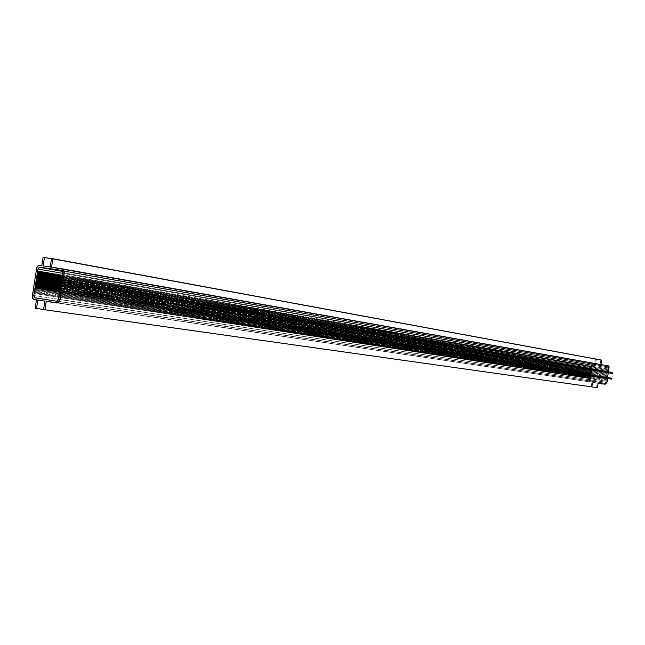 <?xml version="1.0" encoding="UTF-8"?>
<svg xmlns="http://www.w3.org/2000/svg" width="645" height="645" viewBox="0 0 645 645"><rect width="100%" height="100%" fill="white"/><g stroke="black" fill="none" stroke-linecap="round" stroke-linejoin="round"><path stroke-width="0.48" stroke-dasharray="3.23 2.42" d="M33.524 299.248L591.933 382.163L589.917 381.751L589.216 380.647L591.731 364.377L592.731 363.53L594.771 363.748L595.472 359.192L596.335 359.321L595.633 363.877L600.124 364.554L600.834 359.991L601.696 360.12M601.011 364.562L605.84 365.417M608.412 371.818L62.992 280.123L612.75 372.552M607.525 377.543L611.871 378.236M597.439 387.693L596.577 387.556L597.278 383.001L592.795 382.292L37.821 300.006L592.795 382.292L592.086 386.855L35.153 308.221L592.086 386.855L592.795 382.292L597.278 382.993L596.577 387.556L43.562 309.568L597.439 387.693L596.577 387.556L597.278 383.001L592.795 382.292L592.086 386.855L591.223 386.718L591.925 382.163M606.421 378.325L59.783 291.677L606.55 378.091L59.663 290.935L606.671 377.333L60.009 290.266L606.671 377.333L59.88 289.524L606.784 376.575L60.227 288.855L606.784 376.575L60.106 288.113L606.905 375.809L60.445 287.444L606.905 375.809L60.324 286.703L607.026 375.051L60.662 286.033L607.026 375.051L60.541 285.292L607.139 374.293L60.888 284.622L607.139 374.293L60.759 283.881L607.259 373.528L61.106 283.211L607.259 373.528L60.985 282.47L607.372 372.77L61.323 281.8L607.372 372.77L61.202 281.059L607.493 372.004L61.541 280.39L607.493 372.004L61.42 279.648L607.606 371.246L61.767 278.979L607.606 371.246L61.638 278.237L607.727 370.488L61.984 277.568L607.727 370.488L61.855 276.826L607.848 369.722L62.202 276.157L607.848 369.722L62.081 275.415L607.961 368.964L62.42 274.746L607.961 368.964L608.13 367.86L62.742 272.69L608.13 367.86L607.542 366.658L61.759 270.457L605.8 366.505L58.566 269.924L604.357 366.287L56.292 269.594L602.914 366.07L41.57 267.433L594.674 364.667L41.659 267.498L593.634 364.506L592.392 365.473L62.646 273.327L592.392 365.473L592.303 366.981L62.178 275.995L592.303 366.981L61.944 276.665L592.191 367.739L61.952 277.366L592.191 367.739L61.743 278.043L592.07 368.489L61.727 278.737L592.07 368.489L61.541 279.414L591.957 369.246L61.501 280.107L591.957 369.246L61.34 280.785L591.836 370.004L61.267 281.478L591.836 370.004L61.138 282.163L591.723 370.762L61.041 282.849L591.723 370.762L60.936 283.534L591.602 371.52L60.815 284.219L591.602 371.52L60.735 284.913L591.489 372.278L60.59 285.59L591.489 372.278L60.533 286.283L591.368 373.036L60.364 286.961L591.368 373.036L60.34 287.654L591.255 373.794L60.138 288.323L591.255 373.794L60.138 289.033L591.134 374.552L59.912 289.694L591.134 374.552L59.937 290.403L591.022 375.309L59.687 291.064L591.022 375.309L59.735 291.782L590.901 376.067L35.12 288.605L590.901 376.067L34.782 289.274L590.788 376.825L34.903 290.008L590.788 376.825L34.564 290.669L590.667 377.583L34.685 291.411L590.667 377.583L34.346 292.072L590.554 378.341L34.467 292.806L590.554 378.341L34.129 293.475L590.344 378.696L590.175 379.8L33.806 295.507L590.175 379.8L591.07 381.09L590.175 379.8L592.215 366.578L62.138 275.294L592.215 366.578L592.392 365.473L593.634 364.506L607.227 366.562L608.13 367.86L606.421 378.325L608.13 367.86L607.63 366.707L593.634 364.506L592.392 365.473L590.369 380.647L604.663 383.211L605.913 382.243L606.348 378.454L59.445 292.346L606.437 378.857L59.566 293.088L606.437 378.857L59.227 293.757L606.316 379.615L59.348 294.499L606.316 379.615L59.001 295.168L606.203 380.373L59.13 295.91L606.203 380.373L58.784 296.579L606.082 381.139L58.905 297.321L606.082 381.139L605.913 382.243L606.348 378.454M595.472 359.192L43.078 257.307L595.472 359.192L594.771 363.748L595.472 359.192M591.933 382.163L36.467 299.796L591.933 382.163L590.377 381.921L589.224 380.244L591.618 364.764L593.223 363.514L594.771 363.748L41.764 265.732L594.771 363.748L592.183 363.796L591.586 364.941L589.264 380.905M597.278 382.993L44.876 301.118L592.795 382.292M46.238 301.328L598.141 383.13L46.238 301.328M600.834 359.991L51.511 258.516L600.834 359.991L600.124 364.554L600.834 359.991M600.124 364.554L50.197 266.966L600.124 364.554M595.633 363.877L43.126 265.933L595.633 363.877L596.335 359.321L595.633 363.877M607.227 366.562L61.444 270.352L607.227 366.562M605.913 382.243L58.59 299.377L605.913 382.243L604.663 383.211L605.913 382.243M604.663 383.211L56.558 301.215L604.663 383.211M603.615 383.041L36.797 298.119L603.615 383.041M591.07 381.09L35.161 297.861L591.07 381.09M607.542 366.658L61.847 270.497M590.82 381.018L34.765 297.732"/><path stroke-width="0.97" d="M601.696 360.12L601.011 364.562L601.696 360.12L52.874 258.709L51.511 258.516L50.197 266.966L43.126 265.933L44.432 257.5L43.078 257.307L41.764 265.732L38.555 265.434L36.773 267.611L32.371 295.861L32.572 298.288L33.314 299.127L36.467 299.796L35.153 308.221L36.507 308.439L37.821 300.006L44.876 301.118L43.562 309.568L44.924 309.785L46.238 301.328L58.179 302.924L59.791 300.691L61.09 292.354L67.975 293.419L68.241 291.709L61.356 290.661L62.726 281.825L69.612 282.865L69.878 281.156L62.992 280.123L64.29 271.795L63.428 269.183L51.56 267.167L52.874 258.709L601.696 360.12L601.011 364.562M605.84 365.417L608.171 365.796L609.009 366.618L608.412 371.818L608.332 365.86L605.84 365.417L607.929 365.731L609.09 367.408L608.412 371.818M612.75 372.552L612.605 373.471L608.259 372.802L607.525 377.543L608.259 372.802L612.605 373.471L612.75 372.552L69.878 281.156L612.75 372.552L612.605 373.471L69.612 282.865L69.878 281.156L62.992 280.123C64.355 275.673 64.403 271.964 63.137 268.981L51.56 267.167L52.874 258.709L51.511 258.516L50.197 266.966L43.126 265.933L44.432 257.5L51.463 258.798L43.078 257.307L41.764 265.732L39.45 265.393L37.45 266.175L36.612 268.634L34.362 283.042L32.274 297.297L33.524 299.248L36.467 299.796L35.153 308.221L43.586 309.439L36.507 308.439L37.821 300.006L44.876 301.118L43.562 309.568L44.924 309.785L597.439 387.693L598.141 383.13C602.769 384.299 608.211 385.42 607.38 378.478L606.687 382.969L605.147 384.218M611.871 378.236L611.734 379.147L607.38 378.478L61.09 292.354L611.734 379.147L611.871 378.236L68.241 291.709L611.871 378.236L611.734 379.147L67.975 293.419L68.241 291.709L61.356 290.661L62.726 281.825L612.605 373.471L69.612 282.865L608.259 372.802L607.525 377.543M604.954 384.194L598.141 383.13L605.075 384.21L606.687 382.961L607.38 378.478L61.09 292.354C61.146 297.837 59.783 301.392 56.978 303.021L46.238 301.328L44.924 309.785L597.439 387.693M37.612 271.069L38.184 268.256L39.934 267.191L61.364 270.336L62.476 271.126L62.742 272.69L59.13 295.91L57.857 300.788L56.558 301.215L35.161 297.861L34.072 297.063L33.806 295.507L37.926 269.029L62.646 273.327L37.926 269.029L39.934 267.191L61.847 270.497L62.742 272.69L58.59 299.377L56.558 301.215L34.765 297.732L33.806 295.507L37.612 271.069L62.138 275.294L37.612 271.069M589.264 380.905L590.054 381.824M41.659 267.498L39.934 267.191L41.659 267.498M62.605 271.4L42.086 267.796L62.597 271.368M62.581 271.335L44.344 268.135L62.581 271.335M62.565 271.295L45.472 268.296L62.565 271.295M62.549 271.263L46.609 268.465L62.549 271.263M62.533 271.231L47.738 268.626L62.533 271.231M62.509 271.19L48.867 268.796L62.509 271.19M62.492 271.158L50.004 268.965L62.492 271.158M62.468 271.118L51.132 269.126L62.468 271.118M62.444 271.085L52.269 269.296L62.444 271.085M62.428 271.045L53.406 269.465L62.428 271.045M62.396 271.013L54.543 269.626L62.396 271.013M62.372 270.973L55.68 269.795L62.372 270.973M62.347 270.932L56.816 269.965L62.347 270.932M62.315 270.9L57.953 270.126L62.315 270.9M62.283 270.86L59.09 270.295L62.283 270.86M61.759 270.457L59.711 270.094L61.759 270.457M59.735 291.782L34.999 287.872L59.735 291.782M59.687 291.064L35.338 287.21L59.687 291.064M59.937 290.403L35.217 286.469L59.937 290.403M59.912 289.694L35.556 285.808L59.912 289.694M60.138 289.033L35.435 285.074L60.138 289.033M60.138 288.323L35.773 284.405L60.138 288.323M60.34 287.654L35.652 283.671L60.34 287.654M60.364 286.961L35.991 283.002L60.364 286.961M60.533 286.283L35.87 282.268L60.533 286.283M60.59 285.59L36.209 281.607L60.59 285.59M60.735 284.913L36.088 280.873L60.735 284.913M60.815 284.219L36.426 280.204L60.815 284.219M60.936 283.534L36.305 279.47L60.936 283.534M61.041 282.849L36.644 278.801L61.041 282.849M61.138 282.163L36.523 278.068L61.138 282.163M61.267 281.478L36.862 277.406L61.267 281.478M61.34 280.785L36.741 276.673L61.34 280.785M61.501 280.107L37.079 276.004L61.501 280.107M61.541 279.414L36.959 275.27L61.541 279.414M61.727 278.737L37.297 274.601L61.727 278.737M61.743 278.043L37.176 273.867L61.743 278.043M61.952 277.366L37.515 273.206L61.952 277.366M61.944 276.665L37.394 272.472L61.944 276.665M62.178 275.995L37.733 271.803L62.178 275.995M608.332 365.86L63.137 268.981"/></g></svg>
